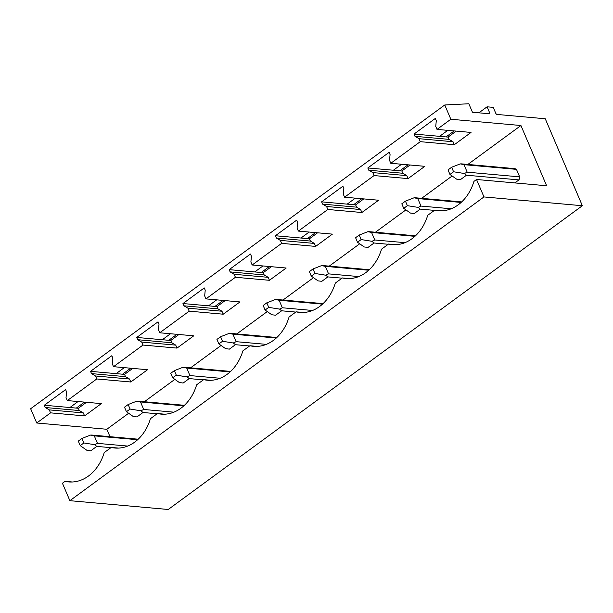 <?xml version="1.0" encoding="UTF-8"?>
<svg xmlns="http://www.w3.org/2000/svg" width="613" height="613" viewBox="0 0 613 613"><rect width="100%" height="100%" fill="white"/><g stroke="black" fill="none" stroke-linecap="round" stroke-linejoin="round"><path stroke-width="0.92" d="M582.35 205.73L483.971 196.934L69.867 500.683L168.246 509.48L582.35 205.73L545.256 118.761L497.051 114.447A1.318 0.682 -126.3 0 1 495.748 113.244L493.235 107.359L487.09 106.808L489.595 112.692A1.318 0.682 -126.3 0 1 489.557 113.681A1.318 0.682 -126.3 0 1 489.258 113.75L472.454 112.248L468.83 103.758L444.754 104.984L450.839 119.251L520.935 125.519L546.627 185.762L476.531 179.494L483.971 196.934M450.839 119.251L437.008 129.397L435.743 126.416L436.287 120.707L435.322 118.439L414.036 134.055L415.001 136.316L419.001 138.691L420.273 141.672L390.795 163.288L389.523 160.315L390.075 154.599L389.109 152.338L367.823 167.954L368.788 170.215L372.788 172.59L374.06 175.571L344.583 197.187L343.311 194.214L343.862 188.498L342.897 186.237L321.61 201.853L322.576 204.114L326.576 206.489L327.848 209.47L298.37 231.086L297.098 228.113L297.65 222.396L296.684 220.136L275.398 235.752L276.363 238.013L280.363 240.388L281.628 243.369L252.158 264.985L250.886 262.012L251.437 256.295L250.472 254.035L229.185 269.643L230.151 271.911L234.151 274.287L235.415 277.268L205.945 298.883L204.673 295.903L205.225 290.194L204.259 287.934L182.965 303.542L183.938 305.81L187.93 308.186L189.202 311.159L159.732 332.782L158.46 329.802L159.012 324.093L158.039 321.825L136.753 337.441L137.718 339.709L141.718 342.085L142.99 345.058L113.512 366.681L112.248 363.701L112.792 357.992L111.827 355.724L90.54 371.34L91.506 373.608L95.505 375.984L96.777 378.957L67.3 400.58L66.035 397.599L66.579 391.891L65.614 389.623L44.328 405.239L45.293 407.507L49.293 409.882L50.565 412.855L36.734 423.001L30.65 408.733L444.754 104.984M476.531 179.494L473.933 181.402A43.439 33.907 -84.9 0 1 438.395 210.734A43.439 33.907 -84.9 0 1 434.74 210.152L427.721 215.301A43.439 33.907 -84.9 0 1 392.182 244.633A43.439 33.907 -84.9 0 1 388.527 244.051L381.508 249.2A43.439 33.907 -84.9 0 1 345.97 278.532A43.439 33.907 -84.9 0 1 342.315 277.95L335.296 283.099A43.439 33.907 -84.9 0 1 299.757 312.431A43.439 33.907 -84.9 0 1 296.102 311.841L289.075 316.998A43.439 33.907 -84.9 0 1 253.537 346.33A43.439 33.907 -84.9 0 1 249.889 345.74L242.863 350.897A43.439 33.907 -84.9 0 1 207.324 380.229A43.439 33.907 -84.9 0 1 203.677 379.639L196.65 384.788A43.439 33.907 -84.9 0 1 161.112 414.127A43.439 33.907 -84.9 0 1 157.457 413.537L150.438 418.687A43.439 33.907 -84.9 0 1 114.899 448.026A43.439 33.907 -84.9 0 1 111.244 447.436L104.225 452.586A43.439 33.907 -84.9 0 1 68.687 481.918A43.439 33.907 -84.9 0 1 65.032 481.335L62.434 483.243L69.867 500.683M414.036 134.055L439.613 136.339L447.774 130.354M367.823 167.954L393.4 170.238L401.561 164.253M321.61 201.853L347.188 204.137L355.348 198.152M275.398 235.752L300.975 238.036L309.136 232.051M229.185 269.643L254.763 271.934L262.923 265.95M182.965 303.542L208.55 305.833L216.703 299.849M136.753 337.441L162.33 339.732L170.491 333.748M90.54 371.34L116.118 373.631L124.278 367.639M44.328 405.239L69.905 407.522L78.066 401.538M116.118 373.631L124.562 374.382L132.722 368.398M162.33 339.732L170.774 340.483L178.935 334.499M208.55 305.833L216.994 306.584L225.147 300.6M254.763 271.934L263.207 272.685L271.367 266.701M300.975 238.036L309.419 238.786L317.58 232.802M347.188 204.137L355.632 204.895L363.793 198.903M393.4 170.238L401.844 170.996L410.005 165.012M439.613 136.339L448.057 137.097L456.218 131.113M69.905 407.522L78.349 408.281L86.51 402.297M76.334 408.097L84.494 402.113M122.546 374.198L130.707 368.214M168.759 340.307L176.919 334.323M214.971 306.408L223.132 300.424M261.184 272.509L269.345 266.525M307.397 238.61L315.557 232.626M353.609 204.711L361.77 198.727M399.829 170.812L407.982 164.828M446.042 136.914L454.195 130.929M478.883 112.823L487.09 106.808M36.734 423.001L106.831 429.269L109.995 436.686M106.831 429.269L128.638 413.269M144.377 401.73L174.851 379.37M190.589 367.831L221.063 345.471M236.802 333.932L267.276 311.573M283.014 300.033L313.488 277.674M329.227 266.134L359.708 243.775M375.44 232.235L405.921 209.884M421.652 198.336L452.133 175.985M467.865 164.437L520.935 125.519M449.942 174.444L453.582 171.77L451.651 167.242L448.011 169.916L449.942 174.444L456.647 179.165L460.447 179.632L466.478 175.211L518.95 179.9L514.828 182.919M466.478 175.211L464.37 173.502L467.198 172.176L463.995 164.667L516.46 169.357A7.9 6.161 -84.9 0 0 514.215 168.583A7.9 6.161 -84.9 0 0 514.115 168.575M516.46 169.357L519.663 176.866A7.9 6.161 -84.9 0 1 518.95 179.9M65.032 481.335L72.388 481.994M437.008 129.397L471.029 132.431L454.294 144.714L453.022 141.733L449.022 139.358L448.057 137.097M420.273 141.672L454.294 144.714M390.795 163.288L424.817 166.33L408.082 178.613L406.81 175.632L402.81 173.257L401.844 170.996M374.06 175.571L408.082 178.613M344.583 197.187L378.604 200.229L361.869 212.512L360.597 209.531L356.597 207.156L355.632 204.895M327.848 209.47L361.869 212.512M298.37 231.086L332.392 234.128L315.657 246.411L314.385 243.43L310.385 241.055L309.419 238.786M281.628 243.369L315.657 246.411M252.158 264.985L286.179 268.027L269.436 280.302L268.172 277.329L264.172 274.953L263.207 272.685M235.415 277.268L269.436 280.302M205.945 298.883L239.967 301.925L223.224 314.201L221.96 311.228L217.96 308.852L216.994 306.584M189.202 311.159L223.224 314.201M159.732 332.782L193.754 335.824L177.011 348.1L175.739 345.127L171.747 342.751L170.774 340.483M142.99 345.058L177.011 348.1M113.512 366.681L147.541 369.723L130.799 381.999L129.527 379.026L125.527 376.65L124.562 374.382M96.777 378.957L130.799 381.999M67.3 400.58L101.321 403.622L84.586 415.898L83.314 412.917L79.315 410.549L78.349 408.281M50.565 412.855L84.586 415.898M111.244 447.436L118.6 448.095M49.293 409.882L83.314 412.917M45.293 407.507L79.315 410.549M157.457 413.537L164.813 414.196M95.505 375.984L129.527 379.026M91.506 373.608L125.527 376.65M203.677 379.639L211.025 380.298M141.718 342.085L175.739 345.127M137.718 339.709L171.747 342.751M249.889 345.74L257.238 346.399M187.93 308.186L221.96 311.228M183.938 305.81L217.96 308.852M296.102 311.841L303.45 312.5M234.151 274.287L268.172 277.329M230.151 271.911L264.172 274.953M342.315 277.95L349.663 278.601M280.363 240.388L314.385 243.43M276.363 238.013L310.385 241.055M388.527 244.051L395.875 244.702M326.576 206.489L360.597 209.531M322.576 204.114L356.597 207.156M434.74 210.152L442.096 210.811M372.788 172.59L406.81 175.632M368.788 170.215L402.81 173.257M419.001 138.691L453.022 141.733M415.001 136.316L449.022 139.358M80.242 445.628L83.874 442.961L81.943 438.433L78.303 441.099L80.242 445.628L86.939 450.348L90.739 450.823L96.77 446.394L94.663 444.686L97.49 443.368L94.287 435.851L137.634 439.728M91.942 435.069L138.201 439.207L91.942 435.069L90.563 435.077L94.287 435.851M81.943 438.433L90.563 435.077M83.874 442.961L94.663 444.686M96.77 446.394L110.945 447.659M97.49 443.368L127.68 446.065M126.454 411.729L130.094 409.063L128.155 404.534L124.516 407.201L126.454 411.729L133.159 416.449L136.952 416.924L142.982 412.495L140.875 410.787L143.703 409.469L140.5 401.952L183.846 405.829M138.155 401.17L184.413 405.308L138.155 401.17L136.776 401.178L140.5 401.952M128.155 404.534L136.776 401.178M130.094 409.063L140.875 410.787M142.982 412.495L157.158 413.76M143.703 409.469L173.893 412.166M172.667 377.83L176.306 375.164L174.376 370.635L170.736 373.302L172.667 377.83L179.371 382.55L183.164 383.025L189.195 378.596L187.088 376.888L189.915 375.57L186.712 368.053L230.059 371.93M174.376 370.635L182.988 367.279L184.268 367.264M176.306 375.164L187.088 376.888M182.988 367.279L186.712 368.053M184.367 367.271L230.626 371.409L184.252 367.264M189.195 378.596L203.37 379.861M189.915 375.57L220.113 378.267M218.879 343.931L222.519 341.265L220.588 336.736L216.948 339.403L218.879 343.931L225.584 348.651L229.377 349.126L235.415 344.698L233.3 342.989L236.128 341.671L232.925 334.162L276.279 338.031M230.58 333.372L276.838 337.51L230.58 333.372L229.201 333.38L232.925 334.162M220.588 336.736L229.201 333.38M222.519 341.265L233.3 342.989M235.415 344.698L249.583 345.97M236.128 341.671L266.326 344.368M265.092 310.032L268.732 307.366L266.801 302.837L263.161 305.504L265.092 310.032L271.797 314.76L275.589 315.228L281.628 310.799L279.513 309.098L282.34 307.772L279.137 300.263L322.492 304.132M276.792 299.473L323.051 303.611L276.792 299.473L275.413 299.489L279.137 300.263M266.801 302.837L275.413 299.489M268.732 307.366L279.513 309.098M281.628 310.799L295.795 312.071M282.34 307.772L312.538 310.469M311.304 276.134L314.944 273.467L313.013 268.938L309.373 271.605L311.304 276.134L318.009 280.861L321.802 281.329L327.84 276.9L325.725 275.199L328.56 273.873L325.35 266.364L368.704 270.233M323.005 265.582L369.271 269.712L323.005 265.582L321.626 265.59L325.35 266.364M313.013 268.938L321.626 265.59M314.944 273.467L325.725 275.199M327.84 276.9L342.008 278.172M328.56 273.873L358.751 276.57M357.517 242.242L361.157 239.568L359.226 235.04L355.586 237.706L357.517 242.242L364.222 246.962L368.015 247.43L374.053 243.001L371.938 241.3L374.773 239.974L371.57 232.465L414.917 236.342M359.226 235.04L367.846 231.691L369.126 231.668M361.157 239.568L371.938 241.3M367.846 231.691L371.57 232.465M369.225 231.683L415.484 235.813L369.11 231.668M374.053 243.001L388.221 244.273M374.773 239.974L404.963 242.671M403.729 208.343L407.369 205.669L405.438 201.141L401.799 203.815L403.729 208.343L410.434 213.063L414.235 213.531L420.265 209.11L418.158 207.401L420.985 206.075L417.782 198.566L461.129 202.443M405.438 201.141L414.059 197.792L415.338 197.769M407.369 205.669L418.158 207.401M414.059 197.792L417.782 198.566M415.438 197.784L461.696 201.915L415.323 197.769M420.265 209.11L434.433 210.374M420.985 206.075L451.176 208.772M451.651 167.242L460.271 163.893L461.551 163.878L514.215 168.583M453.582 171.77L464.37 173.502M460.271 163.893L463.995 164.667M461.65 163.886L514.322 168.59M467.198 172.176L519.663 176.866M489.595 112.692L488.277 113.666"/></g></svg>
